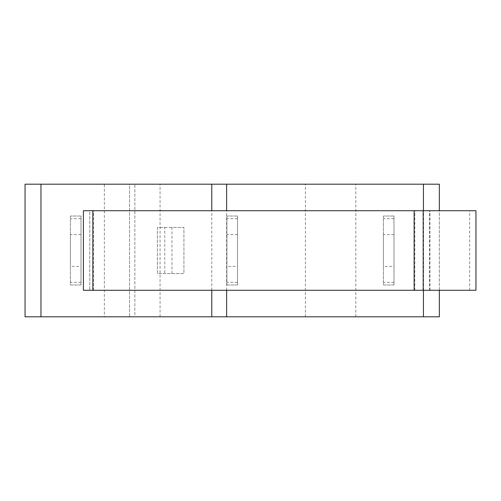 <?xml version="1.0" encoding="UTF-8"?>
<svg xmlns="http://www.w3.org/2000/svg" width="501" height="501" viewBox="0 0 501 501"><rect width="100%" height="100%" fill="white"/><g stroke="black" fill="none" stroke-linecap="round" stroke-linejoin="round"><path stroke-width="0.38" stroke-dasharray="2.5 1.88" d="M393.993 266.413L393.993 234.587L393.993 266.413L383.384 266.413L383.384 234.587L383.384 266.413M393.993 234.587L383.384 234.587M237.505 266.413L237.505 234.587L237.505 266.413L226.897 266.413L226.897 234.587L226.897 266.413M237.505 234.587L226.897 234.587M81.012 266.413L81.012 234.587L81.012 266.413L70.403 266.413L70.403 234.587L70.403 266.413M81.012 234.587L70.403 234.587M104.358 316.807L129.552 316.807L129.552 184.193L104.358 184.193L160.057 184.193L129.552 184.193L129.552 316.807L104.358 316.807L104.358 184.193M305.403 316.807L355.798 316.807L305.403 316.807L305.403 184.193L355.798 184.193L305.403 184.193M355.798 316.807L355.798 184.193M423.458 290.286L423.458 210.714M469.65 290.286L469.65 210.714L429.545 210.714L429.545 290.286L475.95 290.286M171.962 273.577L171.962 227.423L183.923 227.423L183.923 273.577L157.402 273.577L157.402 227.423L183.923 227.423L183.923 273.577L157.402 273.577L157.402 227.423L164.773 227.423L164.773 273.577M164.773 227.423L171.962 227.423M429.545 290.286L83.404 290.286L83.404 210.714L89.767 210.714L89.767 290.286L89.767 210.714L429.545 210.714M475.95 210.714L469.65 210.714M211.773 290.286L211.773 210.714M237.505 284.981L226.897 284.981L226.897 216.019L226.897 284.981L237.505 284.981L237.505 216.019L237.505 284.981M237.505 216.019L226.897 216.019L237.505 216.019M25.05 184.193L439.346 184.193L439.346 316.807L25.05 316.807L25.05 184.193M81.012 284.981L70.403 284.981L70.403 216.019L70.403 284.981L81.012 284.981L81.012 216.019L81.012 284.981M81.012 216.019L70.403 216.019L81.012 216.019M393.993 284.981L383.384 284.981L383.384 216.019L383.384 284.981L393.993 284.981L393.993 216.019L393.993 284.981M393.993 216.019L383.384 216.019L393.993 216.019M129.552 316.807L134.857 316.807L129.552 316.807M134.857 316.807L160.057 316.807L134.857 316.807L134.857 184.193L134.857 316.807M439.346 290.286L439.346 210.714M226.627 290.286L226.627 210.714M81.012 282.326L70.403 282.326M81.012 218.674L70.403 218.674M237.505 282.326L226.897 282.326M237.505 218.674L226.897 218.674M393.993 282.326L383.384 282.326M393.993 218.674L383.384 218.674M414.828 290.286L414.828 210.714M93.543 290.286L93.543 210.714M429.758 290.286L429.758 210.714M423.433 290.286L423.433 210.714M423.57 290.286L423.57 210.714M429.939 290.286L429.939 210.714M160.057 316.807L160.057 184.193"/><path stroke-width="0.75" d="M423.182 290.286L423.182 210.714L475.95 210.714L475.95 290.286L414.127 290.286L414.127 210.714L423.182 210.714M414.127 290.286L83.404 290.286L83.404 210.714L414.127 210.714M211.773 210.714L211.773 184.193L25.05 184.193L25.05 316.807L40.963 316.807L40.963 184.193M439.346 290.286L439.346 316.807L40.963 316.807M211.773 316.807L211.773 290.286M439.346 210.714L439.346 184.193L211.773 184.193M226.627 316.807L226.627 290.286M226.627 210.714L226.627 184.193M92.842 290.286L92.842 210.714M423.433 316.807L423.433 290.286M423.433 210.714L423.433 184.193"/></g></svg>
